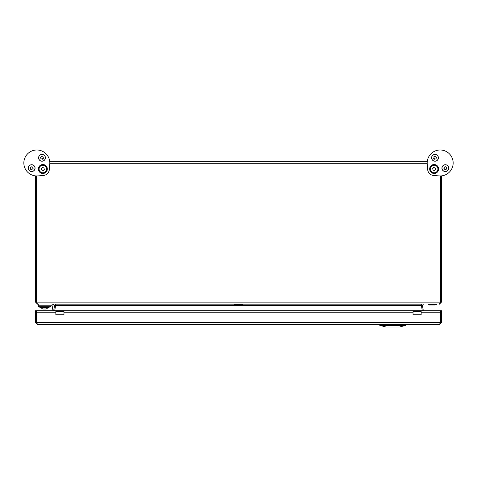<?xml version="1.0" encoding="UTF-8"?>
<svg xmlns="http://www.w3.org/2000/svg" width="477" height="477" viewBox="0 0 477 477"><rect width="100%" height="100%" fill="white"/><g stroke="black" fill="none" stroke-linecap="round" stroke-linejoin="round"><path stroke-width="0.72" d="M55.344 304.165L421.656 304.165M440.301 302.519L440.432 175.959L440.426 302.132L439.412 304.165L441.446 302.132L441.446 175.9M36.699 302.525L36.574 175.959L36.568 302.132L35.554 302.132L37.582 304.165L36.771 302.74M35.554 175.9L35.554 302.132M36.574 302.132L441.446 302.132M49.757 161.697L427.243 161.697M421.632 304.165L421.394 305.53L422.389 305.352L423.391 304.165M422.312 310.736L421.394 305.53M423.337 310.736L422.389 305.352M55.731 304.165L55.648 305.352L421.352 305.352L421.269 304.165M55.857 304.165L54.694 310.736L55.606 305.53L55.368 304.165M422.306 310.736L421.143 304.165M53.609 304.165L54.611 305.352L55.606 305.53M54.611 305.352L53.662 310.736M434.911 304.976L428.865 304.976L434.911 304.976M241.672 304.976L234.845 304.976L234.44 304.57L242.56 304.57L242.155 304.976M236.419 304.976L236.103 304.976M38.297 304.165L38.297 305.787L51.915 305.787A0.811 0.811 0 0 1 52.714 306.741L52.011 310.736L35.56 310.736L35.56 322.506L37.588 324.533L36.58 322.506L36.58 310.736L55.851 310.736L55.851 312.763L36.58 312.763M54.312 307.021A2.433 2.433 0 0 0 51.915 304.165M50.49 306.759L38.398 306.681L50.49 306.759L50.574 305.864L38.398 305.864L38.476 306.759M46.633 306.759L42.334 306.759M48.869 307.57L40.104 307.57L48.869 307.57L49.274 307.164L48.869 306.759L49.274 307.164M40.104 306.759L39.692 307.164L40.104 307.57L39.692 307.164L40.104 306.759L48.869 306.759M40.915 307.57A4.669 4.669 0 0 0 43.002 308.995L45.971 308.995A4.669 4.669 0 0 0 48.058 307.57M413.034 312.763L413.034 314.796L421.155 314.796L421.155 310.736L413.034 310.736L413.034 312.763L63.972 312.763L63.972 310.736L55.851 310.736M55.851 312.763L55.851 314.796L63.972 314.796L63.972 312.763M413.034 310.736L63.972 310.736M440.307 322.893L440.426 312.763L421.155 312.763M439.418 324.533L441.446 322.506L440.432 322.506L439.418 324.533L37.588 324.533M35.56 322.506L440.426 322.506L440.432 310.736L441.446 310.736L441.446 322.506M36.574 322.506L36.574 310.736M421.155 310.736L440.426 310.736L440.426 312.763M413.034 311.749L421.155 311.749M55.851 311.749L63.972 311.749M405.73 325.35L405.73 324.533L379.752 324.533L379.752 325.35L405.73 325.35L399.553 327.007L385.929 327.007L379.752 325.35M427.219 164.022A12.986 12.986 0 0 1 439.818 149.993A12.986 12.986 0 0 1 453.15 163.325A12.986 12.986 0 0 1 439.114 175.918L433.617 175.476A6.493 6.493 0 0 1 427.666 169.526L427.219 164.022M437.409 160.218A3.411 3.411 0 0 1 432.591 160.218A3.411 3.411 0 0 1 432.591 155.395A3.411 3.411 0 0 1 437.409 155.395A3.411 3.411 0 0 1 437.409 160.218M447.742 170.551A3.411 3.411 0 0 1 442.924 170.551A3.411 3.411 0 0 1 442.924 165.728A3.411 3.411 0 0 1 447.742 165.728A3.411 3.411 0 0 1 447.742 170.551M437.296 172.155A4.466 4.466 0 0 1 430.981 172.155A4.466 4.466 0 0 1 430.981 165.841A4.466 4.466 0 0 1 437.296 165.841A4.466 4.466 0 0 1 437.296 172.155M442.978 165.787A3.327 3.327 0 0 1 447.688 165.787A3.327 3.327 0 0 1 447.688 170.492A3.327 3.327 0 0 1 442.978 170.492A3.327 3.327 0 0 1 442.978 165.787M444.141 167.147L444.337 167.874L443.878 168.673L444.606 168.87L444.797 169.591L446.52 169.132L446.329 168.405L446.86 167.874L446.061 167.409L445.87 166.688L444.141 167.147M432.645 155.454A3.327 3.327 0 0 1 437.355 155.454A3.327 3.327 0 0 1 437.355 160.159A3.327 3.327 0 0 1 432.645 160.159A3.327 3.327 0 0 1 432.645 155.454M433.808 156.814L434.004 157.541L433.545 158.34L434.273 158.537L434.464 159.258L436.193 158.799L435.996 158.072L436.455 157.273L435.728 157.076L435.537 156.355L433.808 156.814M37.886 175.918A12.986 12.986 0 0 1 23.85 163.325A12.986 12.986 0 0 1 37.182 149.993A12.986 12.986 0 0 1 49.781 164.022L49.334 169.526A6.493 6.493 0 0 1 43.383 175.476L37.886 175.918M34.076 165.728A3.411 3.411 0 0 1 34.076 170.551A3.411 3.411 0 0 1 29.258 170.551A3.411 3.411 0 0 1 29.258 165.728A3.411 3.411 0 0 1 34.076 165.728M44.409 155.395A3.411 3.411 0 0 1 44.409 160.218A3.411 3.411 0 0 1 39.591 160.218A3.411 3.411 0 0 1 39.591 155.395A3.411 3.411 0 0 1 44.409 155.395M46.019 165.841A4.466 4.466 0 0 1 46.019 172.155A4.466 4.466 0 0 1 39.704 172.155A4.466 4.466 0 0 1 39.704 165.841A4.466 4.466 0 0 1 46.019 165.841M39.645 160.159A3.327 3.327 0 0 1 39.645 155.454A3.327 3.327 0 0 1 44.355 155.454A3.327 3.327 0 0 1 44.355 160.159A3.327 3.327 0 0 1 39.645 160.159M41.01 158.996L41.732 158.805L42.262 159.336L42.727 158.537L43.455 158.34L42.99 156.617L42.268 156.814L41.463 156.355L41.272 157.076L40.545 157.273L41.01 158.996M29.312 170.492A3.327 3.327 0 0 1 29.312 165.787A3.327 3.327 0 0 1 34.022 165.787A3.327 3.327 0 0 1 34.022 170.492A3.327 3.327 0 0 1 29.312 170.492M30.677 169.329L31.399 169.138L31.929 169.669L32.394 168.87L33.122 168.673L32.657 166.95L31.935 167.147L31.13 166.688L30.939 167.409L30.212 167.606L30.677 169.329M431.536 171.732A3.774 3.774 0 0 0 437.808 169.89A3.774 3.774 0 0 0 433.074 165.376A3.774 3.774 0 0 0 431.536 171.732M434.768 170.635L434.839 170.343A0.972 0.972 0 0 1 435.507 169.633L435.65 169.067A0.972 0.972 0 0 1 435.376 168.131L434.946 167.725A0.972 0.972 0 0 1 434.004 167.499L433.438 167.66A0.972 0.972 0 0 1 432.77 168.369L432.633 168.936A0.972 0.972 0 0 1 432.907 169.872L433.331 170.277A0.972 0.972 0 0 1 434.273 170.504L434.768 170.635M40.175 171.654A3.774 3.774 0 0 0 46.502 169.997A3.774 3.774 0 0 0 41.904 165.352A3.774 3.774 0 0 0 40.175 171.654M43.437 170.653L43.52 170.361A0.972 0.972 0 0 1 44.212 169.675L44.367 169.108A0.972 0.972 0 0 1 44.122 168.166L43.705 167.749A0.972 0.972 0 0 1 42.769 167.493L42.203 167.642A0.972 0.972 0 0 1 41.511 168.327L41.356 168.894A0.972 0.972 0 0 1 41.6 169.836L42.012 170.253A0.972 0.972 0 0 1 42.954 170.51L43.437 170.653M49.799 163.724L427.201 163.724M428.459 304.165L428.459 304.57L436.574 304.57L436.169 304.976L436.574 304.165M428.459 304.57L428.865 304.976L428.459 304.57M234.44 304.165L234.44 304.57M242.56 304.165L242.56 304.57M385.965 327.007L399.517 327.007"/></g></svg>
